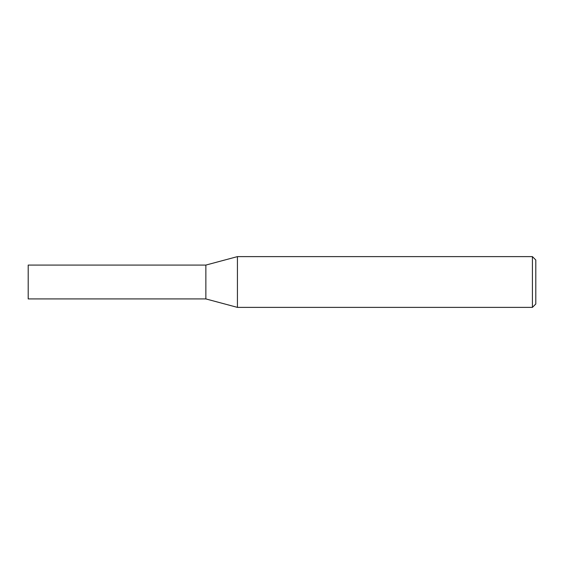 <?xml version="1.0" encoding="UTF-8"?>
<svg xmlns="http://www.w3.org/2000/svg" width="564" height="564" viewBox="0 0 564 564"><rect width="100%" height="100%" fill="white"/><g stroke="black" fill="none" stroke-linecap="round" stroke-linejoin="round"><path stroke-width="0.85" d="M532.416 307.38L532.416 256.62L237.43 256.62L237.43 307.38L532.416 307.38L535.8 303.996L535.8 260.004L532.416 256.62M237.43 256.62L205.86 265.08L205.86 298.92L28.2 298.92L28.2 265.08L205.86 265.08L205.86 298.92L237.43 307.38"/></g></svg>
